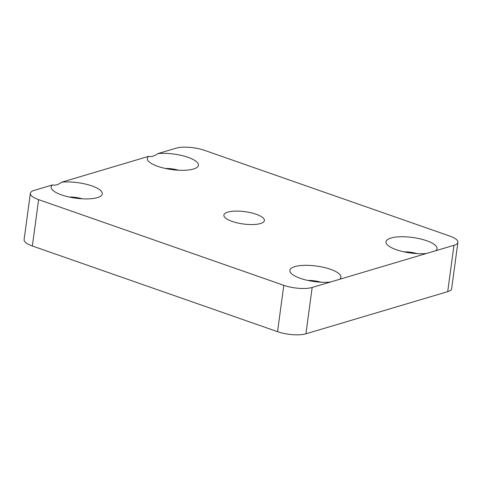 <?xml version="1.0" encoding="UTF-8"?>
<svg xmlns="http://www.w3.org/2000/svg" width="482" height="482" viewBox="0 0 482 482"><rect width="100%" height="100%" fill="white"/><g stroke="black" fill="none" stroke-linecap="round" stroke-linejoin="round"><path stroke-width="0.72" d="M178.322 170.206A13.912 4.224 7.7 0 0 165.404 168.459M148.643 156.343A25.775 7.826 7.7 0 0 148.335 161.024A25.775 7.826 7.7 0 0 157.735 166.332A25.775 7.826 7.7 0 0 196.752 167.573A25.775 7.826 7.7 0 0 188.016 157.325A25.775 7.826 7.7 0 0 157.879 153.601C154.583 156.048 151.505 156.963 148.643 156.343L61.744 182.19C58.449 184.636 55.37 185.552 52.508 184.931A25.775 7.826 7.7 0 0 52.195 189.613A25.775 7.826 7.7 0 0 61.6 194.921A25.775 7.826 7.7 0 0 100.618 196.162A25.775 7.826 7.7 0 0 91.881 185.913A25.775 7.826 7.7 0 0 61.744 182.19M82.187 198.795A13.912 4.224 7.7 0 0 69.263 197.048M320.837 282.199A13.912 4.224 7.7 0 0 307.92 280.452M339.623 279.301A25.775 7.826 7.7 0 0 330.532 269.317A25.775 7.826 7.7 0 0 300.744 265.558A25.775 7.826 7.7 0 0 290.845 273.017A25.775 7.826 7.7 0 0 300.25 278.325A25.775 7.826 7.7 0 0 330.387 282.048L453.978 245.296A20.455 6.212 7.7 0 0 457.9 242.326A20.455 6.212 7.7 0 0 449.646 236.011L204.458 150.324A20.455 6.212 7.7 0 0 176.093 148.185L157.879 153.601M416.972 253.61A13.912 4.224 7.7 0 0 404.055 251.863M435.758 250.712A25.775 7.826 7.7 0 0 426.666 240.729A25.775 7.826 7.7 0 0 396.879 236.969A25.775 7.826 7.7 0 0 386.986 244.428A25.775 7.826 7.7 0 0 396.385 249.736A25.775 7.826 7.7 0 0 426.528 253.46M256.153 214.249A20.455 6.212 7.7 0 0 235.349 211.104A20.455 6.212 7.7 0 0 223.865 215.08A20.455 6.212 7.7 0 0 232.119 221.395A20.455 6.212 7.7 0 0 252.917 224.546A20.455 6.212 7.7 0 0 264.407 220.563A20.455 6.212 7.7 0 0 256.153 214.249M52.508 184.931L34.294 190.348A20.455 6.212 7.7 0 0 30.366 193.324A20.455 6.212 7.7 0 0 38.62 199.638L283.808 285.326A20.455 6.212 7.7 0 0 312.173 287.465L330.387 282.048M38.62 199.638L32.354 245.989L277.542 331.676L283.808 285.326M312.173 287.465L305.907 333.815L447.706 291.652L453.978 245.296M457.9 242.326L451.634 288.676A20.455 6.212 -172.3 0 1 447.706 291.652M305.907 333.815A20.455 6.212 -172.3 0 1 277.542 331.676M32.354 245.989A20.455 6.212 -172.3 0 1 24.1 239.675L30.366 193.324"/></g></svg>
